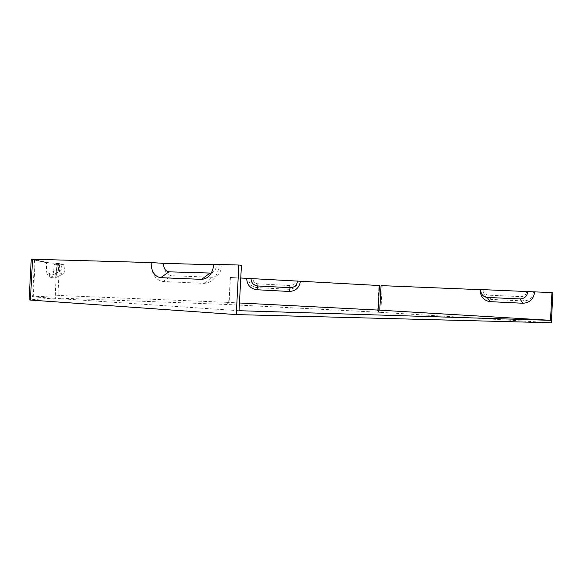 <?xml version="1.0" encoding="UTF-8"?>
<svg xmlns="http://www.w3.org/2000/svg" width="582" height="582" viewBox="0 0 582 582"><rect width="100%" height="100%" fill="white"/><g stroke="black" fill="none" stroke-linecap="round" stroke-linejoin="round"><path stroke-width="0.44" stroke-dasharray="2.91 2.18" d="M533.447 291.866C532.588 297.613 529.431 300.639 523.975 300.952L491.266 299.41C486.145 298.602 483.482 295.409 483.271 289.821L483.809 289.712C483.933 292.906 485.453 294.732 488.371 295.176L521.196 296.638C524.302 296.449 526.092 294.718 526.572 291.451L552.9 292.659M213.812 264.323L216.606 264.846C216.169 269.146 214.402 271.889 211.302 273.096M483.271 289.821L382.185 285.704L380.795 312.352L378.496 312.272L377.558 312.17L378.955 285.544L252.974 278.603C253.112 281.615 254.669 283.347 257.63 283.805L289.996 285.544C292.964 285.406 294.674 283.856 295.125 280.895M551.336 322.77L380.795 312.352M58.571 263.442L49.194 262.824C48.837 271.605 49.157 276.479 50.154 277.447L55.05 277.963C56.025 277.148 56.767 272.725 57.276 264.686L65.002 265.021L58.571 263.442C58.338 269.146 58.52 272.325 59.109 272.98L63.62 273.685C64.209 273.184 64.667 270.288 65.002 265.021M49.194 262.824L32.556 259.339M58.185 295.452L58.025 292.833L55.348 292.695L55.37 297.94L61.001 298.188L61.139 295.576L32.599 296.835L34.571 259.448M58.025 292.833L59.488 265.196L57.276 264.686M240.766 278.014L230.29 277.483L229.097 300.247L226.704 304.473L377.558 312.17M239.457 302.975L226.951 302.327L229.235 300.268L230.436 277.454M203.998 283.376L212.088 277.287L171.37 275.679C166.241 274.748 163.615 270.681 163.498 263.479L222.018 265.152L219.305 264.628C217.77 276.363 212.67 282.612 203.998 283.376L163.2 281.535C155.365 280.051 151.364 273.78 151.204 262.708L163.498 263.479M212.088 277.287C217.733 276.763 221.044 272.718 222.018 265.152M60.986 270.819L52.416 275.09L47.397 274.442C46.589 273.649 46.32 269.75 46.596 262.744L55.974 263.362C55.814 267.305 55.945 269.517 56.367 269.983L60.986 270.819L61.961 264.795L54.228 264.468L56.803 265.05L55.348 292.695M52.416 275.09C53.217 274.435 53.82 270.892 54.228 264.468M46.596 262.744L31.246 259.266M55.37 297.94L29.1 299.919M219.305 264.628L241.435 265.254M32.599 296.835L239.049 310.708M33.254 296.9L35.233 259.434L151.204 262.708M216.606 264.846L213.79 264.766M35.233 259.434L32.563 259.23M230.29 277.483L248.652 278.48C248.9 283.754 251.62 286.788 256.815 287.588L288.97 289.298C294.172 289.058 297.162 286.337 297.955 281.15M248.652 278.48L252.974 278.603M30.409 299.985L35.749 300.254L30.402 300.065M61.001 298.188L226.704 304.473M61.139 295.576L226.951 302.327M483.809 289.712L526.572 291.451M35.917 297.002L35.749 300.254M378.613 310.133L378.496 312.272M55.974 263.362L61.961 264.795M381.043 285.617L382.185 285.704M379.42 285.536L378.955 285.544M59.488 265.196L56.803 265.05M224.914 302.247L224.798 304.43M523.975 300.952L521.196 296.638M491.266 299.41L488.371 295.176M50.154 277.447L59.109 272.98M55.028 277.963L63.605 273.685L55.05 277.963M163.2 281.535L171.37 275.679M52.395 275.09L60.979 270.812M47.397 274.442L56.367 269.983M288.97 289.298L289.996 285.544M256.815 287.588L257.63 283.805M228.813 300.574L228.137 301.636"/><path stroke-width="0.87" d="M480.637 289.545L480.128 289.654C480.383 296.631 483.715 300.632 490.117 301.651L522.862 303.251C529.693 302.873 533.65 299.083 534.727 291.873L480.637 289.545C480.805 294.143 482.995 296.776 487.207 297.431L520.068 298.944C524.549 298.675 527.139 296.187 527.838 291.458M480.128 289.654L381.043 285.617L379.762 310.177L550.499 320.333L551.947 292.579L534.727 291.873M160.748 277.665C154.47 276.501 151.262 271.467 151.124 262.562L32.563 259.23L30.402 300.065L236.256 314.593L238.86 265.028L213.812 264.323C212.597 273.715 208.523 278.734 201.59 279.367L160.748 277.665L168.962 271.83C165.397 271.197 163.571 268.36 163.491 263.333L151.124 262.562M211.302 273.096L168.962 271.83M236.256 314.593L551.336 322.77L552.9 292.659L551.947 292.579M300.385 281.252L246.681 278.334C246.994 284.947 250.398 288.752 256.909 289.749L289.13 291.458C295.649 291.146 299.395 287.748 300.385 281.252L379.42 285.536L378.14 310.082L239.457 302.975M289.13 291.458L290.163 287.704C294.448 287.508 296.922 285.267 297.569 280.99M250.995 278.465C251.198 282.808 253.446 285.311 257.724 285.973L290.163 287.704M246.681 278.334L240.766 278.014M32.556 259.339L31.246 259.266L29.442 293.415L29.1 299.919L30.409 299.985M550.499 320.333L239.049 310.708L241.435 265.254L238.86 265.028M213.79 264.766L163.491 263.333M378.14 310.082L379.762 310.177M490.117 301.651L487.207 297.431M522.862 303.251L520.068 298.944M201.59 279.367L209.724 273.3M256.909 289.749L257.724 285.973"/></g></svg>
